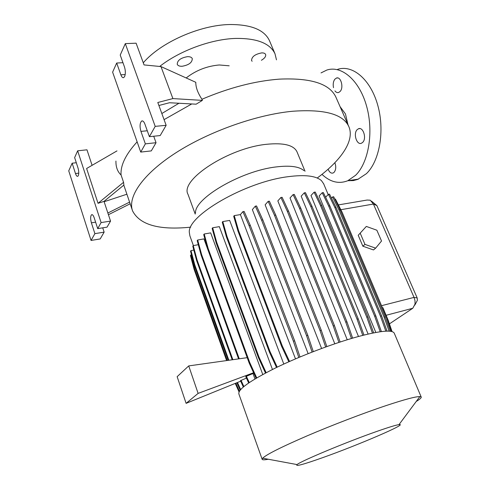 <?xml version="1.0" encoding="UTF-8"?>
<svg xmlns="http://www.w3.org/2000/svg" width="490" height="490" viewBox="0 0 490 490"><rect width="100%" height="100%" fill="white"/><g stroke="black" fill="none" stroke-linecap="round" stroke-linejoin="round"><path stroke-width="0.73" d="M347.967 124.638L345.462 113.962L340.078 106.661M182.151 66.266C179.548 66.364 177.913 65.715 177.251 64.331C177.264 60.435 180.657 57.881 187.443 56.669C190.016 56.595 191.627 57.232 192.276 58.592C192.264 62.493 188.895 65.047 182.151 66.266M252.13 61.275L251.566 60.533C251.682 56.736 255.045 54.194 261.66 52.902C263.743 52.834 265.059 53.349 265.598 54.439C266.113 56.344 264.716 58.285 261.415 60.276M334.866 162.717C336.232 166.625 335.987 169.81 334.143 172.278L333.127 172.995C331.087 173.583 329.415 172.315 328.116 169.191M333.519 87.673C332.832 84.256 333.267 81.444 334.835 79.233L336.452 78.045C340.801 76.195 343.955 87.373 340.201 91.373L338.663 92.494C337.304 92.904 336.06 92.365 334.933 90.889M362.716 142.351L361.473 143.221C356.787 145.487 353.014 133.69 357.13 129.703L358.46 128.766C363.139 126.518 366.9 138.468 362.716 142.351M190.72 227.152C159.293 230.361 139.926 224.977 132.612 210.994C127.296 197.109 142.523 174.293 175.751 152.88C208.912 131.498 256.772 114.562 292.726 111.248C324.166 109.013 342.829 114.035 348.702 126.31C355.134 140.189 341.291 160.267 317.214 178.017M336.115 97.633L335.809 96.934C329.488 83.655 310.642 77.72 279.276 79.141C254.867 81.003 229.087 87.71 201.947 99.262C197.764 92.91 195.712 87.263 195.792 82.302L160.977 66.585L172.897 98.588L202.382 100.389L201.947 99.262M195.522 213.089C194.138 198.53 241.013 170.93 275.993 166.949C289.866 165.259 299.17 166.478 303.904 170.612M195.204 214.075L188.031 194.395C179.438 180.222 228.45 147.876 266.848 144.268C283.661 142.639 293.694 145.126 296.946 151.716L297.087 152.053M193.385 245.582L189.893 235.855L189.33 232.462C187.064 215.821 245.208 181.931 288.059 176.694C304.97 174.501 316.111 175.83 321.489 180.675L323.682 183.848M268.275 459.24C264.6 459.957 262.573 459.994 262.181 459.357L262.664 458.199C266.487 454.481 281.34 447.021 307.218 435.818C332.189 425.13 363.384 413.186 386.12 405.585C404.495 399.497 415.74 396.502 419.863 396.594L421.204 397.035C421.541 397.77 419.887 399.246 416.249 401.451M262.144 459.246L238.875 393.972C237.785 389.428 249.937 380.791 275.319 368.063C300.003 356.034 333.512 343.306 357.976 336.624C380.087 330.781 392.165 329.605 394.217 333.096L394.297 333.286M376.761 431.445C388.533 427.317 395.945 425.044 398.989 424.634C409.26 423.17 357.994 445.141 322.843 457.593C303.524 464.453 294.931 466.78 297.062 464.581C300.682 461.157 346.804 441.9 376.761 431.445M186.182 77.965C195.878 70.395 206.915 66.064 219.281 64.974L229.185 65.801M159.685 66.456C179.518 50.801 210.976 39.188 235.451 38.428C256.827 38.128 270.008 43.249 275 53.784L276.476 59.854M143.282 62.8C160.524 42.501 199.877 24.978 229.786 24.524C251.125 24.451 264.355 29.829 269.463 40.658L269.702 41.215M78.314 175.647C79 173.681 78.902 171.132 78.014 167.996L74.639 157.59L77.653 150.81L101.105 222.57L97.706 228.628L94.166 217.713C93.333 215.361 92.475 214.369 91.587 214.73C90.411 216.139 90.344 218.84 91.391 222.828L94.888 233.638L91.06 240.449L68.741 170.857L72.14 163.213L75.472 173.534C76.213 175.671 76.991 176.59 77.8 176.278L78.314 175.647M124.644 76.483C125.63 73.77 125.575 70.597 124.478 66.965L120.222 55.058L125.311 43.622L155.195 126.365L149.395 136.679L144.893 124.086C143.913 121.569 142.835 120.552 141.659 121.03C139.828 122.99 139.589 126.438 140.936 131.394L145.358 143.858L140.734 152.084L112.62 72.165L116.681 63.026L120.865 74.817C121.716 77.053 122.665 77.984 123.713 77.592L124.644 76.483M321.024 72.912L326.763 70.082C341.548 65.054 359.427 80.274 366.6 106.201C373.882 132.055 368.596 162.656 355.624 175.267L347.771 180.737C338.835 184.222 330.236 182.096 321.973 174.36M337.653 69.359C352.592 64.355 370.575 79.435 377.723 105.129C384.987 130.757 379.56 161.112 366.428 173.656L357.761 179.401L353.333 180.583L348.072 180.688M362.747 335.356L357.057 319.186L310.776 206.443L304.29 192.839L301.172 196.172L358.478 336.483M372.437 333.108L366.796 317.189L320.589 205.684L314.096 192.221L310.979 195.492L368.113 334.051M380.216 331.742L374.666 316.191L328.68 206.051L322.212 192.742L319.119 195.939L375.83 332.447M389.421 323.878L412.782 308.265L415.036 304.088L415.012 300.762L414.05 297.399L373.423 204.048L370.244 200.208L367.114 200.043L338.59 204.875M362.845 246.188L373.484 249.937L375.64 248.154L381.526 241.013L376.865 230.227L366.33 226.429L358.221 235.286L362.845 246.188L364.964 244.388L375.64 248.154M239.261 358.79L201.598 254.524L197.678 240.014L203.95 238.9L207.699 249.202M254.965 378.942L252.993 373.521L253.716 373.013M256.729 377.894L249.698 362.441L208.207 248.638L204.201 234.006L210.675 232.879L262.756 374.507M266.15 372.694L259.02 357.149L216.752 242.513L212.654 227.783L219.33 226.643L272.458 369.472M277.218 367.145L270.008 351.581L226.98 236.37L222.785 221.572L229.669 220.42L283.796 364.058M312.081 352.083L306.562 335.662L261.58 220.114L255.315 206.161L252.356 209.604L308.137 353.645M325.63 347L320.019 330.53L274.498 215.288L268.153 201.378L265.139 204.814L321.593 348.47M338.915 342.406L333.249 325.966L287.324 211.313L280.905 197.482L277.842 200.894L334.793 343.784M351.44 338.486L345.75 322.144L299.562 208.336L293.1 194.604L290.007 197.985L347.238 339.754M339.944 207.962L337.175 202.517M392.067 331.62L388.117 320.062L382.868 307.628L382.402 307.745M202.382 100.389L196.123 104.186L169.454 102.741L158.901 105.503M149.395 136.679L160.187 135.571L166.147 125.311L157.798 102.496L172.897 98.588M153.719 136.238L156.041 142.713L151.294 150.902L140.734 152.084M156.041 142.713L145.358 143.858M166.147 125.311L155.195 126.365M125.311 43.622L136.11 43.187L144.054 64.919L160.977 66.585M122.953 62.696L116.681 63.026M161.835 113.527L178.954 103.255M123.566 182.298L123.89 185.067L104.021 201.384L98.037 203.307L123.566 182.298L121.073 174.997C117.514 171.672 115.799 167.023 115.934 161.045M107.867 213.021L129.587 202.113M130.156 203.785L108.425 214.712M76.311 162.735L72.14 163.213M102.729 227.832L104.137 232.144L100.199 238.936L91.06 240.449M104.137 232.144L94.888 233.638M104.021 201.384L110.544 221.113L107.041 227.146L97.706 228.628M110.544 221.113L101.105 222.57M92.096 165.326L86.969 149.811L77.653 150.81M104.131 201.727L126.898 194.218M116.981 150.902L86.614 168.499L98.037 203.307M371.457 201.108L376.877 205.579L417.198 297.981L417.425 300.266L416.996 301.068M191.731 103.954L164.07 119.64M137.133 141.849C125.71 154.368 120.356 165.418 121.073 174.997M313.288 351.618L307.806 335.338L262.818 219.9L256.546 205.959L255.315 206.161M306.562 335.662L307.806 335.338M261.58 220.114L262.818 219.9M363.929 335.056L358.239 318.88L311.946 206.247L305.454 192.656L304.29 192.839M357.057 319.186L358.239 318.88M310.776 206.443L311.946 206.247M389.127 331.173L384.087 317.134L338.951 209.904L332.594 196.925L331.442 198.076M390.377 331.283L385.183 316.846L340.042 209.714L333.678 196.747L332.594 196.925M384.087 317.134L385.183 316.846M338.951 209.904L340.042 209.714M391.332 331.442L386.83 318.237L342.173 212.348L335.423 199.075L334.866 199.167M247.211 357.669L188.724 365.908L198.113 393.39L253.593 372.743M240.706 381.177L186.108 403.35L198.113 393.39M188.724 365.908L177.141 376.675L186.108 403.35M232.199 359.789L196.619 260.539L192.784 246.194L193.244 245.606L198.303 244.694M243.316 386.984L240.474 380.657L246.452 378.109M232.866 359.691L197.09 259.976L193.244 245.606M243.861 386.524L241.025 380.228M238.575 358.888L201.114 255.106L197.201 240.608L197.678 240.014M248.65 382.966L245.753 376.559L252.993 373.521M249.239 382.568L246.323 376.118M196.619 260.539L197.09 259.976M201.114 255.106L201.598 254.524M276.525 367.482L269.396 352.065L226.447 236.989L222.264 222.215L222.785 221.572M269.396 352.065L270.008 351.581M226.447 236.989L226.98 236.37M326.83 346.565L321.256 330.205L275.723 215.079L269.371 201.182L268.153 201.378M320.019 330.53L321.256 330.205M274.498 215.288L275.723 215.079M373.625 332.863L367.953 316.889L321.734 205.494L315.241 192.043L314.096 192.221M366.796 317.189L367.953 316.889M320.589 205.684L321.734 205.494M288.824 361.785L281.646 346.436L237.975 231.066L233.699 216.262L234.238 215.612L240.4 214.596L295.495 358.87M300.003 356.965L294.643 340.844L250.298 225.394L244.13 211.447L242.887 211.643L240.4 214.596M289.547 361.461L282.283 345.934L238.526 230.435L234.238 215.612M281.646 346.436L282.283 345.934M237.975 231.066L238.526 230.435M298.796 357.467L293.381 341.175L294.643 340.844M293.381 341.175L249.055 225.608L250.298 225.394M249.055 225.608L242.887 211.643M340.115 342.014L334.468 325.648L288.53 211.11L282.105 197.292L280.905 197.482M333.249 325.966L334.468 325.648M287.324 211.313L288.53 211.11M381.404 331.583L375.805 315.897L329.813 205.855L323.339 192.564L322.212 192.742M374.666 316.191L375.805 315.897M328.68 206.051L329.813 205.855M239.034 391.896L235.237 383.401M226.613 360.573L194.15 269.469L190.432 255.455L191.486 254.788M227.256 360.481L194.61 268.93L190.88 254.898M239.426 391.161L235.843 383.156M194.15 269.469L194.61 268.93M256.105 378.262L249.116 362.906L207.711 249.232L203.711 234.618L204.201 234.006M249.116 362.906L249.698 362.441M207.711 249.232L208.207 248.638M352.635 338.137L346.945 321.832L300.75 208.134L294.282 194.42L293.1 194.604M345.75 322.144L346.945 321.832M299.562 208.336L300.75 208.134M385.838 331.179L380.467 316.185L334.848 207.484L328.423 194.34L325.599 197.207M387.051 331.136L381.581 315.891L335.956 207.295L329.531 194.163L328.423 194.34M380.467 316.185L381.581 315.891M334.848 207.484L335.956 207.295M240.167 390.12L236.866 382.739M228.205 360.352L194.303 265.372L190.53 251.186L190.984 250.617L193.826 250.096M228.855 360.26L194.763 264.821L190.984 250.617M240.645 389.55L237.479 382.488M194.303 265.372L194.763 264.821M265.494 373.037L258.426 357.62L216.243 243.12L212.152 228.407L212.654 227.783M258.426 357.62L259.02 357.149M216.243 243.12L216.752 242.513M366.33 226.429L358.221 235.286M360.315 233.448L364.964 244.388M417.198 297.981L414.05 297.399L381.532 305.68M376.877 205.579L373.423 204.048L340.832 209.708M412.782 308.265L386.102 315.284M147.282 130.769L140.936 131.394M125.189 74.553L120.865 74.817M78.767 173.135L75.472 173.534M95.611 222.178L91.391 222.828M348.702 126.31L335.809 96.934M305.031 171.261L296.946 151.716M421.204 397.035L394.217 333.096M398.989 424.634L419.863 396.594M275 53.784L269.463 40.658M328.184 194.585L323.529 183.487M347.771 180.737L358.49 179.107M142.59 120.944L141.659 121.03M92.132 214.645L91.587 214.73M297.062 464.581L262.664 458.199M417.425 300.266L414.828 305.086M132.337 210.192L123.805 185.134M358.46 128.766L359.911 128.601M336.452 78.045L337.733 77.953"/></g></svg>
